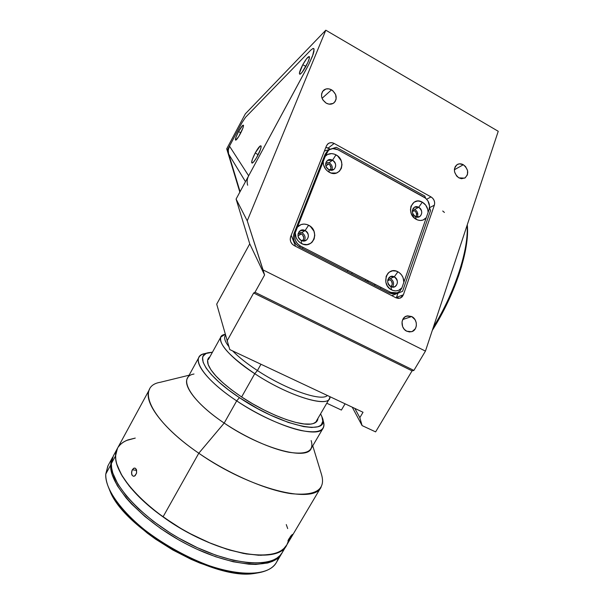 <?xml version="1.0" encoding="UTF-8"?>
<svg xmlns="http://www.w3.org/2000/svg" width="604" height="604" viewBox="0 0 604 604"><rect width="100%" height="100%" fill="white"/><g stroke="black" fill="none" stroke-linecap="round" stroke-linejoin="round"><path stroke-width="0.91" d="M416.617 214.261L417.734 213.423M366.847 281.487L367.383 280.377M351.709 273.718L352.253 272.608L351.709 273.718M463.321 164.726C468.666 169.445 469.127 173.914 464.702 178.135L458.859 177.848C453.536 173.197 453.03 168.743 457.341 164.477C459.221 163.51 461.214 163.593 463.321 164.726L454.367 169.777L463.321 164.726L465.571 166.591L467.579 170.607L467.413 174.843L465.118 177.893L461.456 178.716L458.859 177.848L456.594 175.975L454.57 171.936L454.434 169.029L455.31 166.47L457.069 164.643L459.433 163.827L463.321 164.726M411.694 316.541C417.923 319.342 417.855 330.26 411.566 331.717L406.711 331.196C400.527 328.448 400.49 317.659 406.628 316.058L411.694 316.541L402.74 319.531L411.694 316.541L415.046 319.682L416.231 322.649L416.352 325.798L415.393 328.651L412.26 331.475L409.512 331.951L406.711 331.196L404.287 329.323L402.611 326.605L402.03 321.894L403.011 319.033L404.929 316.911L407.504 315.847L411.694 316.541M331.543 89.837C336.715 93.952 337.553 98.271 334.057 102.786C331.762 104.53 329.15 104.658 326.213 103.156C321.071 99.116 320.188 94.836 323.548 90.298C325.866 88.441 328.538 88.282 331.543 89.837L322.053 98.324L331.543 89.837L332.834 90.721L335.628 94.534L336.156 99.003L335.122 101.593L333.136 103.42L329.059 104.137L326.213 103.156L322.815 99.856L321.645 96.934L321.577 93.937L322.627 91.34L325.888 89.007L328.704 88.841L331.543 89.837M389.98 279.75C392.683 281.902 393 284.205 390.947 286.643L392.275 284.318L391.641 281.321L389.98 279.75L387.64 280.739L389.98 279.75L387.911 279.38L389.98 279.75M414.344 210.607C416.684 212.374 417.183 214.428 415.839 216.761L416.617 214.322L415.952 212.155L414.344 210.607L412.321 211.679L414.344 210.607L412.404 210.184L414.344 210.607M328.644 163.971C331.037 165.73 331.573 167.784 330.245 170.132L331 167.799L329.859 164.945L328.644 163.971L325.896 165.987L328.644 163.971L325.639 163.707L328.644 163.971M301.343 233.884C304.137 236.066 304.476 238.384 302.355 240.853L303.502 239.32L303.767 237.802L302.596 234.865L301.343 233.884L298.014 235.945L301.343 233.884L298.051 233.786L299.871 233.454L301.343 233.884M365.118 280.596L365.654 279.486M247.655 185.239C246.742 181.993 247.074 178.852 248.652 175.809L229.482 146.138L228.289 150.056L228.538 153.552L240.075 191.687L226.711 148.81L245.337 113.846L325.805 30.2L247.247 220.822L264.582 274.994L254.994 292.276L253.65 293L412.071 370.848L375.613 431.883L362.09 425.586L359.833 417.658L363.034 412.26L229.777 349.58L216.708 304.152L249.754 243.857L236.088 199.071L308.75 64.477L313.182 54.194L313.974 51.234L313.914 48.697L313.053 48.426L310.72 50.17L245.556 117.267L241.872 122.884L227.436 149.973L226.711 148.81L239.841 192.117L226.711 148.81L245.337 113.846L325.805 30.2L498.24 131.287L325.805 30.2L247.247 220.822L263.034 269.89L425.442 351.098L498.24 131.287L425.442 351.098L263.034 269.89L264.582 274.994L249.754 243.857L236.088 199.071L308.75 64.477L312.555 55.991L314.103 49.264L313.053 48.426L310.72 50.17L245.556 117.267L241.872 122.884L229.482 146.138L248.652 175.809L307.564 66.742M341.396 410.063L326.772 403.223L341.396 410.063L345.073 403.812L341.396 410.063M302.513 248.478L302.966 247.3M330.245 149.203L325.873 147.323L328.191 148.071L334.163 143.465L328.191 148.071L330.245 149.203M375.484 284.529L374.14 285.224M380.913 287.323L380.497 288.486M396.292 297.938L397.976 293.174L396.511 297.394L403.396 294.767L396.511 297.394L396.292 297.938M395.93 297.764L294.186 245.609C290.781 243.435 289.603 240.475 290.652 236.723L326.439 145.881L328.07 143.692C329.905 142.416 331.936 142.34 334.163 143.465L431.022 196.904L426.696 199.244L431.022 196.904C434.065 198.973 435.182 201.736 434.359 205.186L429.504 207.716L434.359 205.186L403.396 294.767L400.21 298.112L395.93 297.764L294.186 245.609L292.125 244.016L290.728 241.766L290.214 239.207L290.652 236.723L326.439 145.881L327.693 144.016L329.595 142.899L331.868 142.71L334.163 143.465L431.022 196.904L432.872 198.422L434.155 200.52L434.676 202.899L434.359 205.186L403.396 294.767L402.219 296.775L400.384 298.044L398.179 298.399L395.93 297.764M347.972 270.403L347.353 271.483L347.972 270.403M247.247 220.822L236.088 199.071L247.247 220.822M240.075 191.687L227.436 149.973L241.872 122.884M362.09 425.586L352.23 407.171L362.09 425.586L359.833 417.658L354.835 408.402L359.833 417.658L363.034 412.26L229.777 349.58L216.708 304.152L249.754 243.857L264.582 274.994L254.994 292.276L413.891 370.426L425.442 351.098L413.891 370.426L254.994 292.276L253.65 293L227.013 341.049L253.65 293L412.071 370.848L413.891 370.426L412.071 370.848L375.613 431.883L362.09 425.586M433.347 327.225C455.061 292.057 468.84 249.316 467.119 225.262C468.84 249.316 455.061 292.057 433.347 327.225M432.313 330.358C455.363 294.201 469.957 248.856 467.269 224.794L467.488 233.167L465.775 248.795L461.516 266.658L458.474 276.179L450.712 295.824L446.092 305.7L432.313 330.358M442.717 211.007L444.416 212.449M368.01 282.083L368.546 280.973M417.243 217.138C418.489 214.035 417.666 211.453 414.767 209.392L418.678 207.308C422.475 210.615 422.74 213.763 419.47 216.745L415.431 216.564C411.649 213.295 411.362 210.162 414.563 207.157L418.678 207.308C413.038 203.948 409.603 213.657 415.431 216.564L416.277 219.38C405.405 213.959 411.845 195.885 422.309 202.166L418.678 207.308L414.767 209.392L412.894 208.81M304.242 241.004C305.903 237.659 305.103 234.858 301.849 232.593L305.103 230.577C309.112 233.854 309.429 237.13 306.039 240.415L301.268 240.43C297.281 237.206 296.934 233.944 300.226 230.63L305.103 230.577C298.935 227.074 294.873 237.41 301.268 240.43L301.479 243.548C297.304 241.102 295.243 237.47 295.281 232.653L297.478 227.059C300.581 223.865 304.288 223.254 308.614 225.216L305.103 230.577L301.849 232.593L298.776 232.027M331.86 170.23C332.887 167.187 331.974 164.688 329.12 162.74L332.502 160.249C336.217 163.261 336.662 166.342 333.838 169.49L328.855 169.603C325.156 166.636 324.68 163.571 327.436 160.407L332.502 160.249C326.538 156.708 322.687 166.523 328.855 169.603L329.225 172.231C325.194 169.762 323.185 166.213 323.193 161.593L325.284 156.285C328.251 153.303 331.822 152.82 335.99 154.835L332.502 160.249L329.12 162.74L326.047 162.121M392.509 287.111C394.404 283.752 393.717 280.868 390.433 278.474L394.261 276.858C398.338 280.483 398.444 283.812 394.578 286.862L390.841 286.59C386.779 283.019 386.643 279.697 390.433 276.617L394.261 276.858C388.432 273.544 384.808 283.759 390.841 286.59L391.573 289.89C380.324 284.59 387.096 265.571 397.915 271.785L394.261 276.858L390.433 278.474L388.682 277.946M394.261 276.858L397.915 271.785C401.819 274.095 403.797 277.591 403.857 282.272L401.947 287.791C399.138 291.015 395.68 291.709 391.573 289.89L390.841 286.59C396.7 289.875 400.248 279.682 394.261 276.858M336.3 147.3L324.408 151.038L336.3 147.3L424.763 196.028L425.654 198.24L424.763 196.028M430.584 210.479L429.497 207.791L430.584 210.479L402.574 291.339L391.792 295.643L402.574 291.339M291.204 235.318L295.582 246.326L291.204 235.318M395.907 293.363L392.555 293.899L389.195 292.948L395.703 293.446L397.228 292.849L390.705 292.351L389.195 292.948L299.229 246.794L300.513 246.039C295.439 242.785 293.68 238.361 295.235 232.774L293.967 233.567C292.411 239.146 294.163 243.555 299.229 246.794L296.164 244.416L294.088 241.064L293.317 237.251L293.967 233.567L295.235 232.774L326.409 153.416L325.088 154.428L293.967 233.567L325.088 154.428L328.923 150.071C331.656 148.207 334.676 148.101 337.961 149.769L424.068 197.153C428.651 200.256 430.32 204.401 429.082 209.596L428.1 212.427L427.768 209.384L425.744 205.171L422.309 202.166L418.919 201.087L417.205 201.094L414.08 202.204L410.984 206.213L410.456 209.86L411.271 213.65L414.714 218.331L417.628 219.984L420.399 220.483L423.064 220.03L426.281 217.667L403.857 282.272L403.042 277.583L401.456 274.797L399.214 272.593L396.186 271.083L392.63 270.818L389.376 272.079L388.032 273.227L386.152 276.353L385.82 282.151L387.315 285.888L389.95 288.848L392.962 290.471L395.839 290.909L398.602 290.343L401.947 287.791L400.075 290.954L397.228 292.849M332.502 160.249L335.99 154.835C347.353 160.528 340.384 178.731 329.225 172.231L328.855 169.603C334.843 173.106 338.625 163.314 332.502 160.249M305.103 230.577L308.614 225.216C320.369 230.788 313.031 249.965 301.479 243.548L301.268 240.43C307.466 243.895 311.445 233.574 305.103 230.577M327.594 151.091L325.088 154.428L326.96 151.627L328.803 150.162M401.902 287.904L400.135 290.886L397.387 292.789L394.08 293.302L390.705 292.351L300.513 246.039L297.44 243.654L295.356 240.294L294.578 236.466L295.235 232.774L296.058 237.493L297.712 240.392L300.09 242.695L303.329 244.28L307.142 244.597L310.63 243.352L312.079 242.196L314.118 239.041L314.782 235.19L313.967 231.211L310.305 226.311L307.149 224.59L304.091 224.069L301.132 224.552L297.478 227.059L323.193 161.593L323.487 164.718L325.579 169.09L327.881 171.37L331.007 172.993L336.436 173.038L339.425 171.242L341.373 168.274L341.985 164.59L341.184 160.747L337.628 155.93L334.578 154.186L331.634 153.597L327.481 154.533L325.284 156.285L328.282 150.615L329.61 149.611L332.804 148.607L337.961 149.769L425.548 198.157L427.949 200.921L429.565 206.153L429.082 209.596L426.281 217.667C423.585 220.687 420.256 221.253 416.277 219.38L415.431 216.564C421.101 219.894 424.469 210.2 418.678 207.308L422.309 202.166C426.092 204.507 428.017 207.927 428.1 212.427L401.902 287.904M238.572 131.521L240.777 132.888L238.572 131.521C241.162 126.848 242.8 124.764 243.48 125.262C243.623 126.568 242.566 129.399 240.317 133.763C238.301 137.455 236.791 139.577 235.787 140.151C234.881 139.849 235.809 136.98 238.572 131.521L242.778 125.322L243.525 125.519L242.891 128.123L238.716 136.557L235.703 140.173L235.371 139.713L236.028 137.085L238.572 131.521M302.785 64.711L305.881 66.402L302.785 64.711C306.22 58.663 308.433 56.013 309.429 56.761C309.641 58.263 308.516 61.374 306.047 66.093C303.465 70.736 301.449 73.454 300.007 74.254C298.708 74.066 299.637 70.887 302.785 64.711L306.628 58.663L309.203 56.497L309.323 58.346L307.776 62.612L302.159 72.201L300.022 74.247L299.38 73.295L302.785 64.711M255.235 152.94L258.165 154.775L255.235 152.94C258.278 147.55 260.233 145.232 261.102 145.994C261.328 147.633 260.143 150.947 257.561 155.93C255.288 160.015 253.529 162.4 252.276 163.072C250.977 162.77 251.966 159.396 255.235 152.94L260.203 145.949L261.162 146.281L260.505 149.377L256.625 157.584L253.922 161.578L252.079 163.118L251.642 162.506L252.329 159.388L255.235 152.94M228.689 154.118L245.481 181.676L228.689 154.118M225.133 334.329L224.877 334.389C212.767 336.413 225.685 354.873 254.76 373.687L257.432 370.539C246.945 363.653 238.693 357.123 232.676 350.947C238.693 357.123 246.945 363.653 257.432 370.539L260.981 364.257L257.432 370.539C286.304 389.656 321.675 401.834 327.376 395.484C321.675 401.834 286.304 389.656 257.432 370.539L254.76 373.687C289.844 397.039 331.324 408.885 329.958 396.7L329.459 398.625C326.432 407.715 287.179 395.235 254.76 373.687L241.623 396.964L254.76 373.687C229.935 356.692 218.633 344.461 220.845 337.002L225.141 334.337M225.39 335.25L225.081 335.809C223.873 338.157 225.103 341.721 228.78 346.507C224.824 341.343 223.699 337.606 225.405 335.303M278.301 557.726C276.292 566.076 269.142 571.188 256.843 573.06C216.693 581.38 123.073 527.926 109.097 488.81C106.719 483.343 105.609 478.421 105.775 474.049C104.288 494.767 137.757 531.52 182.166 554.147C226.538 576.933 268.025 578.866 276.557 562.188L281.336 554.132M255.945 573.188L248.773 573.785L241.887 573.611L226.387 571.339L217.938 569.232L200.143 563.177L191 559.281L172.812 549.995L155.492 539.093L147.429 533.204L132.993 520.935L126.78 514.706L116.678 502.437L109.777 490.471C123.586 529.029 215.469 581.493 255.054 573.309L256.843 573.06M110.66 465.072L105.775 474.049L110.66 465.072L111.219 460.92L112.631 457.205L110.66 465.072C109.377 485.435 143.095 521.947 187.58 544.665C232.019 567.541 273.37 569.851 281.691 553.528L279.509 556.526L276.39 559.229L272.434 561.403L267.663 563.011L255.824 564.43L248.856 564.189L233.144 561.75L215.636 556.729L197.153 549.308L187.836 544.793L178.61 539.817L160.936 528.719L145.005 516.579L131.574 504.023L125.987 497.771L117.319 485.714L112.193 474.669L110.985 469.67L110.66 465.072M112.631 457.205L107.837 466.031L105.775 474.049L108.01 465.714M111.023 461.796L111.589 461.267M322.717 419.659C324.189 423.026 324.371 425.767 323.253 427.896C319.289 439.297 273.763 426.001 236.692 400.882L239.426 397.659L257.734 408.674L270.32 415.039L288.319 422.423L303.676 426.613L311.732 427.473L317.704 426.786L319.841 425.888L321.404 424.642L322.778 421.169L321.872 416.564L320.573 413.861L322.106 417.198C331.241 436.654 282.34 426.741 239.426 397.659L236.692 400.882L224.19 423.072L198.792 453.226C162.015 428.13 142.514 400.799 149.565 389.263L113.318 455.945L111.37 463.54L115.575 455.816L117.448 448.342C109.218 462.075 127.127 491.49 163.027 516.888C213.031 553.506 278.399 566.024 286.84 544.838L288.282 541.32M287.693 528.576L286.273 524.566L287.693 528.576M118.18 447.111L120.641 444.204L123.85 441.818L127.754 439.961L135.266 438.089L126.379 440.52L122.703 442.558L119.735 445.118M117.614 448.04L116.134 451.769L115.575 455.816L115.885 460.316L117.093 465.231L122.212 476.111L130.872 488.032L142.823 500.489L157.591 512.879L174.503 524.582L183.518 529.987L192.744 535.008L211.392 543.623L229.52 550.033L246.251 553.959L260.83 555.295L272.691 554.087L277.462 552.584L281.426 550.516L284.552 547.919L286.84 544.838C278.723 560.844 237.349 558.088 192.752 535.008C148.116 512.094 114.262 475.748 115.575 455.816L111.37 463.54C109.875 483.774 143.518 520.331 188.093 543.177C232.623 566.174 274.118 568.606 282.423 552.29L283.956 548.515M283.903 548.711L282.423 552.298L280.097 555.438L276.934 558.104L272.94 560.233L268.131 561.803L262.544 562.777L249.218 562.845L233.446 560.316L215.907 555.212L197.41 547.715L178.875 538.164L169.883 532.758L153.016 521.041L138.316 508.613L126.432 496.088L117.848 484.068L112.812 473.075L111.649 468.108L111.37 463.54L111.967 459.425L113.492 455.627M311.151 440.573C314.337 451.029 306.975 454.933 289.082 452.283C271.521 449.066 245.503 437.439 224.19 423.072L236.692 400.882C257.916 415.001 283.586 426.756 300.996 430.531C318.731 433.8 326.152 430.629 323.253 421.018L322.491 418.474M241.494 396.881C223.095 384.37 212.034 373.717 208.32 364.937C206.93 361.154 207.459 358.444 209.905 356.805L208.146 358.701L207.617 360.354L208.176 364.544L210.932 369.791L215.847 375.907L222.763 382.657L231.43 389.754L241.494 396.881L252.502 403.721L263.963 409.95L275.356 415.295L286.153 419.516L295.885 422.438L304.152 423.963L310.645 424.076L313.151 423.608L316.602 421.675L317.93 418.383C317.779 421.252 315.832 423.079 312.087 423.857C300.513 426.711 267.64 414.442 241.494 396.881M286.84 544.838L321.207 486.854C314.616 505.05 250.116 489.293 198.792 453.226L224.19 423.072C260.928 448.327 306.681 460.792 311.136 448.583L323.253 427.896M189.097 375.22L160.241 382.294C135.462 386.258 150.086 420.105 198.792 453.226L163.027 516.888L198.792 453.226C228.954 474.004 266.417 490.206 291.151 493.664C316.171 496.111 326.228 489.512 321.313 473.853L312.751 445.82M288.606 539.327L292.351 534.419L289.263 539.772L287.995 541.048L288.606 539.327M136.595 473.075L135.175 475.65L133.514 476.277L132.253 475.522L131.695 474.359L131.732 471.263L132.306 469.799L134.126 468.108L135.107 468.138L136.542 469.95L136.595 473.075L134.669 476.012L133.62 476.284L132.253 475.522L131.513 472.864L132.306 469.799L136.647 470.373L132.306 469.799L133.627 468.326L135.107 468.138L136.293 469.316L136.595 473.075M287.995 540.686L290.652 536.201L291.287 536.669L290.637 536.216L292.359 534.419L290.494 537.96L287.972 541.018M117.621 448.032L115.666 454.419L115.681 458.768L116.587 463.547L121.11 474.208L129.188 485.994L140.619 498.398L154.956 510.841L163.027 516.888L180.483 528.228L189.656 533.385L208.297 542.332L226.576 549.127L243.593 553.483L258.58 555.25L270.924 554.464L275.96 553.151L280.196 551.263L283.608 548.84L286.847 544.831M207.836 352.842L204.59 353.65C189.203 356.201 202.748 378.557 236.692 400.882C209.913 383.2 194.48 364.529 198.95 357.311L187.406 378.285C182.619 386.084 197.629 405.307 224.19 423.072C189.905 400.241 177.259 376.768 193.997 374.019M198.95 357.311C200.143 355.137 202.627 353.808 206.387 353.34M239.426 397.659L228.418 389.852L218.958 382.083L211.43 374.714L206.107 368.047L203.155 362.347L202.612 357.802L203.223 356.02L206.123 353.461L212.434 352.223L208.463 352.683C193.861 355.107 207.036 376.405 239.426 397.659M329.459 398.625L315.477 422.596M220.845 337.002L208.403 359.516M109.097 488.81L109.777 490.471M286.492 545.42L282.423 552.29"/></g></svg>
